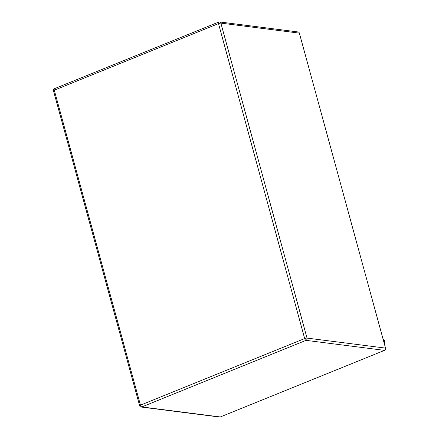 <?xml version="1.0" encoding="UTF-8"?>
<svg xmlns="http://www.w3.org/2000/svg" width="439" height="439" viewBox="0 0 439 439"><rect width="100%" height="100%" fill="white"/><g stroke="black" fill="none" stroke-linecap="round" stroke-linejoin="round"><path stroke-width="0.66" d="M384.515 350.366L220.307 416.957L141.819 406.942A1.783 0.818 -112.1 0 1 140.458 405.153L54.293 90.193L218.501 23.602L304.661 338.562L140.458 405.153A1.783 0.395 -15.3 0 0 139.64 405.74A1.783 1.783 0 0 0 141.133 407.035A1.783 1.531 97.3 0 0 141.819 406.942L306.021 340.351A1.783 0.818 -112.1 0 1 304.661 338.562A1.783 0.395 164.7 0 1 307.031 338.085A1.783 1.531 97.3 0 1 306.021 340.351L384.515 350.366A1.783 1.531 -82.7 0 0 385.519 348.1L307.031 338.085L220.866 23.124A1.783 0.395 164.7 0 0 218.501 23.602A1.783 0.818 67.9 0 1 218.732 22.065A1.783 0.818 67.9 0 1 218.946 22.043A1.783 1.531 97.3 0 1 220.866 23.124L299.36 33.139L385.519 348.1M141.133 407.035L219.626 417.05A1.783 1.531 -82.7 0 0 220.307 416.957M54.738 88.634A1.783 0.818 67.9 0 0 54.529 88.656L218.732 22.065A1.783 1.783 0 0 1 219.626 21.95L298.119 31.965A1.783 1.531 97.3 0 1 299.36 33.139M384.361 343.863A3.918 3.369 -82.7 0 0 382.956 338.732M53.481 90.78A1.783 1.783 0 0 1 54.529 88.656A1.783 0.818 67.9 0 0 54.293 90.193A1.783 0.395 -15.3 0 0 53.481 90.78L139.64 405.74M382.951 338.694L383.598 339.133L384.915 342.629L384.443 344.154"/></g></svg>
